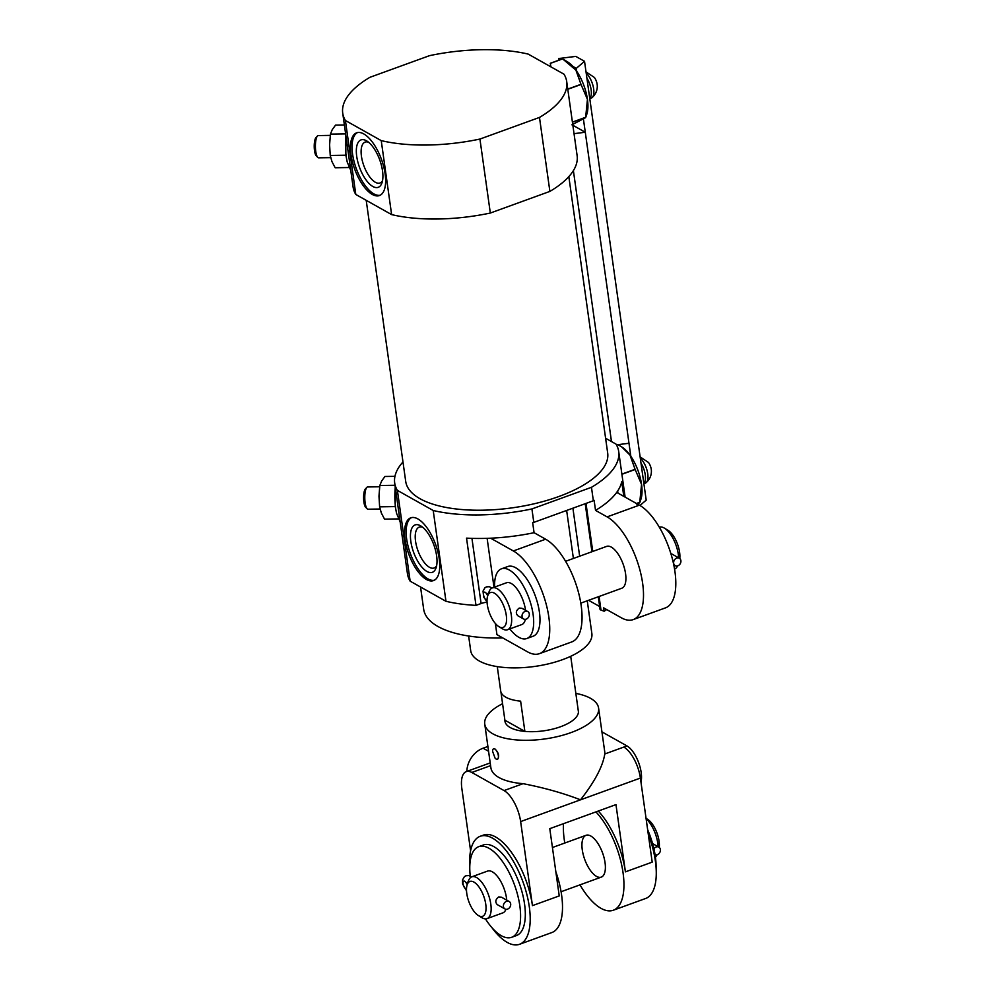 <?xml version="1.0" encoding="UTF-8"?>
<svg xmlns="http://www.w3.org/2000/svg" width="994" height="994" viewBox="0 0 994 994"><rect width="100%" height="100%" fill="white"/><g stroke="black" fill="none" stroke-linecap="round" stroke-linejoin="round"><path stroke-width="1.49" d="M487.694 595.891A18.538 7.915 70 0 1 504.132 606.999A18.538 7.915 70 0 1 499.15 626.792A18.538 7.915 70 0 1 498.851 626.605A18.538 7.915 70 0 1 489.346 612.677A18.538 7.915 70 0 1 487.694 595.891L489.023 591.927A22.253 9.505 70 0 1 492.341 587.914L506.53 582.757A22.253 9.505 70 0 1 525.528 610.291M525.391 619.324A22.253 9.505 70 0 1 521.726 624.592L507.536 629.736A22.253 9.505 70 0 1 502.778 629.003A22.253 9.505 70 0 1 502.417 628.792L498.851 626.605M492.341 587.914A22.253 9.505 70 0 1 508.878 605.582A22.253 9.505 70 0 1 507.536 629.736M527.764 611.546L521.962 608.291L519.228 608.079C515.961 610.552 515.476 613.099 517.787 615.721L523.589 618.976A4.262 3.454 -60.7 0 1 522.111 615.062A4.262 3.454 -60.7 0 1 525.13 611.397A4.262 3.454 -60.7 0 1 527.764 611.546A4.262 3.454 -60.7 0 1 528.684 616.951A4.262 3.454 -60.7 0 1 523.589 618.976M659.357 527.242L659.382 527.23A22.253 9.505 70 0 1 664.501 528.187A22.253 9.505 70 0 1 678.666 557.833M677.573 565.897A22.253 9.505 70 0 1 674.578 569.065L674.578 569.065M433.21 510.506L445.971 601.295L410.149 581.167L397.389 490.377L433.21 510.506A113.105 45.463 172 0 0 531.914 508.94L533.803 522.384A113.105 45.463 -8 0 1 532.66 522.633L534.076 532.709A113.105 45.463 172 0 1 490.638 538.201L513.339 550.949A55.627 23.757 70 0 1 546.501 605.421A55.627 23.757 70 0 1 539.419 653.667A55.627 23.757 70 0 1 527.516 651.828L496.938 634.644L495.372 623.499M490.638 538.201A113.105 45.463 -8 0 1 466.534 538.139L475.989 605.383A113.105 45.463 172 0 1 445.971 601.295M605.607 438.255L616.007 444.094A113.105 45.463 172 0 1 618.703 451.5A113.105 45.463 172 0 1 591.467 487.308L593.356 500.752A113.105 45.463 -8 0 0 594.114 500.305L595.53 510.394A113.105 45.463 172 0 0 616.702 492.403A113.105 45.463 -8 0 0 621.735 481.755L623.797 496.379M616.702 492.403L639.403 505.151A55.627 23.757 70 0 1 672.565 559.622A55.627 23.757 70 0 1 665.483 607.868L633.178 619.61A55.627 23.757 -110 0 1 621.275 617.759L603.669 607.868L604.141 611.235A101.984 40.99 172 0 0 606.675 609.558M502.778 637.937A101.984 40.99 172 0 1 423.668 609.21L420.549 587.007M598.289 596.773L600.103 609.695L604.141 611.235M588.572 600.301L599.655 606.526M534.076 532.709L545.644 539.208A55.627 23.757 70 0 1 578.806 593.691A55.627 23.757 70 0 1 571.724 641.938L539.419 653.667M633.178 619.61A55.627 23.757 -110 0 0 640.26 571.364A55.627 23.757 -110 0 0 607.098 516.88L595.53 510.394M533.803 522.384L593.356 500.752M531.914 508.94L591.467 487.308M487.06 602.19A11.12 4.473 -8 0 0 481.096 603.532L475.989 605.383M410.149 581.167A113.105 45.463 172 0 1 407.453 573.762L394.693 482.985A113.105 45.463 172 0 1 402.98 461.962M429.495 55.664A113.105 45.463 172 0 1 528.199 54.098L564.02 74.215A113.105 45.463 172 0 1 566.717 81.62A113.105 45.463 172 0 1 539.481 117.429L549.881 191.407L490.328 213.039A113.105 45.463 172 0 1 391.624 214.605L355.802 194.476A113.105 45.463 172 0 1 353.106 187.071L342.719 113.105A113.105 45.463 172 0 1 369.954 77.296L429.495 55.664M330.269 135.383L318.242 135.582A11.12 3.007 89.1 0 0 317.397 136.041L315.918 137.694A9.418 2.547 89.1 0 0 314.228 146.764A9.418 2.547 89.1 0 0 316.204 155.772L317.732 157.387A11.12 3.007 89.1 0 0 318.589 157.822L330.691 157.636M342.719 113.105A113.105 45.463 172 0 0 345.403 120.498L355.802 194.476M379.646 486.774L367.618 486.961A11.12 3.007 89.1 0 0 366.786 487.42L365.295 489.085A9.418 2.547 89.1 0 0 363.605 498.143A9.418 2.547 89.1 0 0 365.581 507.164L367.121 508.766A11.12 3.007 89.1 0 0 367.979 509.201L380.068 509.015M397.389 490.377A113.105 45.463 172 0 1 394.693 482.985M490.328 213.039L479.928 139.061A113.105 45.463 172 0 1 381.236 140.626L391.624 214.605M566.717 81.62L577.116 155.598A113.105 45.463 172 0 1 549.881 191.407M345.403 120.498L381.236 140.626M479.928 139.061L539.481 117.429M568.829 176.609L607.682 453.04A101.984 40.99 172 0 1 536.499 503.225A101.984 40.99 172 0 1 420.027 498.727A101.984 40.99 172 0 1 405.714 481.431L366.202 200.316M587.255 600.786L591.865 633.576A61.193 24.589 172 0 1 549.148 663.681A61.193 24.589 172 0 1 479.27 660.985A61.193 24.589 172 0 1 470.684 650.598L468.634 635.998M426.401 579.465A33.374 14.251 70 0 1 406.509 546.775A33.374 14.251 70 0 1 410.758 517.824A33.374 14.251 70 0 1 435.546 544.327A33.374 14.251 70 0 1 433.546 580.571A33.374 14.251 70 0 1 426.401 579.465M372.303 194.451A33.374 14.251 70 0 1 352.398 161.761A33.374 14.251 70 0 1 356.647 132.823A33.374 14.251 70 0 1 381.435 159.326A33.374 14.251 70 0 1 379.435 195.557A33.374 14.251 70 0 1 372.303 194.451M434.316 580.223A33.374 14.251 70 0 1 427.979 578.893A33.374 14.251 70 0 1 408.323 547.135A33.374 14.251 70 0 1 411.566 517.601M426.948 571.488A25.21 10.772 70 0 1 410.783 541.022A25.21 10.772 70 0 1 420.922 526A25.21 10.772 70 0 1 433.856 544.948A25.21 10.772 70 0 1 436.093 567.785A25.21 10.772 70 0 1 426.948 571.488M436.639 565.685A21.744 9.294 70 0 1 434.229 567.947A21.744 9.294 70 0 1 429.445 567.276A21.744 9.294 70 0 1 416.449 545.818A21.744 9.294 70 0 1 419.381 527.068A21.744 9.294 70 0 1 422.674 527.255M380.205 195.222A33.374 14.251 70 0 1 373.868 193.88A33.374 14.251 70 0 1 354.224 162.121A33.374 14.251 70 0 1 357.455 132.587M372.837 186.487A25.21 10.772 70 0 1 356.672 156.021A25.21 10.772 70 0 1 366.811 140.986A25.21 10.772 70 0 1 379.745 159.935A25.21 10.772 70 0 1 381.994 182.772A25.21 10.772 70 0 1 372.837 186.487M382.528 180.684A21.744 9.294 70 0 1 380.118 182.933A21.744 9.294 70 0 1 375.334 182.262A21.744 9.294 70 0 1 362.338 160.817A21.744 9.294 70 0 1 365.27 142.055A21.744 9.294 70 0 1 368.563 142.254M395.202 486.575L395.239 506.592L396.631 513.488L400.16 521.887M398.395 518.918L384.541 519.141L381.336 513.003L379.621 506.841L378.975 496.192L379.82 485.507L381.646 481.009L384.939 476.486L394.953 476.337M379.82 485.507L395.016 485.271M379.621 506.841L395.239 506.592M366.786 487.42A11.12 3.007 89.1 0 0 364.786 498.131A11.12 3.007 89.1 0 0 367.121 508.766M345.813 135.196L345.85 155.201L347.254 162.109L350.783 170.496M349.018 167.539L335.164 167.75L331.959 161.612L330.232 155.449L329.598 144.801L330.43 134.128L332.257 129.63L335.562 125.107L344.384 124.971M330.43 134.128L345.639 133.892M330.232 155.449L345.85 155.201M317.397 136.041A11.12 3.007 89.1 0 0 315.409 146.752A11.12 3.007 89.1 0 0 317.732 157.387M494.614 587.094A37.089 15.842 70 0 1 501.461 568.817L507.772 566.53A37.089 15.842 70 0 1 535.319 595.978A37.089 15.842 70 0 1 533.095 636.235L526.783 638.533A37.089 15.842 70 0 1 518.856 637.303A37.089 15.842 70 0 1 509.81 628.916M586 503.424L592.747 551.446M599.071 596.487L600.898 609.409M585.205 503.709L591.952 551.732M580.794 603.134L621.784 588.237A22.253 9.505 -110 0 0 624.617 568.941A22.253 9.505 -110 0 0 611.36 547.147A22.253 9.505 -110 0 0 606.588 546.414L565.598 561.299M664.501 528.187L668.067 530.361A18.538 7.915 70 0 1 679.772 558.516M501.461 568.817A37.089 15.842 70 0 1 529.007 598.264A37.089 15.842 70 0 1 526.783 638.533M676.728 558.081A4.262 3.454 -60.7 0 1 679.362 558.23A4.262 3.454 -60.7 0 1 680.281 563.635A4.262 3.454 -60.7 0 1 675.187 565.661A4.262 3.454 -60.7 0 1 673.708 561.747A4.262 3.454 -60.7 0 1 676.728 558.081M487.023 600.252A4.262 1.826 70 0 1 483.966 596.611A4.262 1.826 70 0 1 484.302 592.188A4.262 1.826 70 0 1 486.961 594.424L486.973 594.424A4.262 1.168 -27.7 0 1 488.713 592.871M487.743 595.754A9.605 4.1 70 0 1 486.973 594.424M570.718 656.301L574.134 680.641A37.089 14.91 -8 0 1 574.197 681.685L578.446 711.94A37.089 14.91 -8 0 0 578.396 710.909A37.089 14.91 172 0 1 552.502 729.149A37.089 14.91 172 0 1 510.158 727.509A37.089 14.91 172 0 1 504.952 721.222A37.089 14.91 172 0 1 504.89 720.19A37.089 14.91 -8 0 0 504.952 721.222A37.089 14.91 -8 0 0 510.158 727.509A37.089 14.91 -8 0 0 524.869 731.41L504.89 720.19L500.926 691.973M497.273 666.626L500.69 690.967A37.089 14.91 -8 0 0 505.896 697.254A37.089 14.91 -8 0 0 520.62 701.143L524.869 731.41M578.396 710.909A37.089 14.91 -8 0 0 578.16 709.89A37.089 14.91 172 0 1 578.396 710.909M575.837 693.402A57.478 23.098 172 0 1 598.587 708.063L604.737 751.775A57.478 23.098 172 0 1 604.774 753.986C602.824 766.399 594.735 781.669 580.508 799.822C563.213 793.125 544.066 787.745 523.08 783.67A57.478 23.098 172 0 1 498.963 777.519A57.478 23.098 172 0 1 490.887 767.778L484.749 724.067A57.478 23.098 172 0 1 502.579 703.702M497.398 759.267L497.596 759.192C499.56 756.111 498.677 752.694 494.95 748.942L493.596 748.817A5.566 2.373 70 0 1 494.788 749.004A5.566 2.373 70 0 1 498.106 754.446A5.566 2.373 70 0 1 497.398 759.267A5.566 2.373 70 0 1 496.205 759.081A5.566 2.373 70 0 1 495.024 758.049L492.564 751.265A5.566 2.373 70 0 1 493.596 748.817M598.587 708.063A57.478 23.098 172 0 1 558.466 736.355A57.478 23.098 172 0 1 492.813 733.808A57.478 23.098 172 0 1 484.749 724.067M470.597 850.802L461.85 788.565A25.956 11.083 70 0 1 466.261 771.617A25.956 11.083 70 0 1 471.815 772.475L504.045 790.578A25.956 11.083 70 0 1 520.632 821.578L532.449 905.633A57.478 24.552 70 0 0 483.432 835.109L480.276 836.252A57.478 24.552 70 0 1 522.968 881.889A57.478 24.552 70 0 1 519.527 944.3A57.478 24.552 70 0 1 507.226 942.399A57.478 24.552 70 0 1 491.906 927.638M601.929 731.87L626.966 745.935A22.253 9.505 70 0 1 638.359 761.864A22.253 9.505 70 0 1 640.968 782.154M466.832 771.406A22.253 18.016 -60.7 0 1 483.096 748.209L487.892 746.469M626.966 745.935L623.81 747.078A25.956 11.083 70 0 1 640.397 778.066L652.201 862.133L625.412 871.862A57.478 24.552 -110 0 0 598.276 811.042M469.777 866.756A57.478 24.552 70 0 1 480.276 836.252M555.832 871.726A57.478 24.552 70 0 1 551.832 932.558L519.527 944.3M648.25 833.978A57.478 24.552 70 0 1 645.591 898.501L613.286 910.243A57.478 24.552 -110 0 0 622.455 868.992A57.478 24.552 -110 0 0 595.915 811.899M563.486 823.678A57.478 24.552 -110 0 0 564.791 843.024M579.987 884.859A57.478 24.552 -110 0 0 613.286 910.243M625.412 871.862L615.969 804.618L549.781 828.661L559.237 895.905L532.449 905.633M590.821 836.041A22.253 9.505 -110 0 0 586.062 835.295A22.253 9.505 -110 0 0 583.229 854.604A22.253 9.505 -110 0 0 596.499 876.385A22.253 9.505 -110 0 0 601.258 877.13A22.253 9.505 -110 0 0 604.091 857.834A22.253 9.505 -110 0 0 590.821 836.041M467.168 884.784A18.538 7.915 70 0 1 483.606 895.892A18.538 7.915 70 0 1 478.623 915.673A18.538 7.915 70 0 1 478.325 915.499A18.538 7.915 70 0 1 468.82 901.57A18.538 7.915 70 0 1 467.168 884.784L468.497 880.821A22.253 9.505 70 0 1 471.815 876.807L487.582 871.079A22.253 9.505 70 0 1 499.261 878.944A22.253 9.505 70 0 1 506.754 900.166M505.958 909.274A22.253 9.505 70 0 1 502.778 912.902L487.01 918.63A22.253 9.505 70 0 1 482.252 917.897A22.253 9.505 70 0 1 481.891 917.686L478.325 915.499M471.815 876.807A22.253 9.505 70 0 1 488.352 894.476A22.253 9.505 70 0 1 487.01 918.63M509.139 901.496L501.436 897.184L498.702 896.973C495.434 899.446 494.95 901.993 497.261 904.615L504.952 908.938A4.262 3.454 -60.7 0 1 503.473 905.012A4.262 3.454 -60.7 0 1 506.505 901.347A4.262 3.454 -60.7 0 1 509.139 901.496A4.262 3.454 -60.7 0 1 510.059 906.913A4.262 3.454 -60.7 0 1 504.952 908.938M646.1 818.683A22.253 9.505 70 0 1 658.14 846.726M657.046 854.778A22.253 9.505 70 0 1 655.419 857.126M470.261 876.112A48.209 20.588 70 0 1 478.71 846.677A48.209 20.588 70 0 1 514.519 884.958A48.209 20.588 70 0 1 511.637 937.305A48.209 20.588 70 0 1 501.311 935.702A48.209 20.588 70 0 1 485.445 918.878M478.71 846.677L483.444 844.962A48.209 20.588 70 0 1 519.253 883.244A48.209 20.588 70 0 1 516.358 935.59L511.637 937.305M647.641 829.679A48.209 20.588 70 0 1 656.09 867.998M646.05 818.348L647.541 819.255A18.538 7.915 70 0 1 659.246 847.397M653.915 848.851A4.262 3.454 -60.7 0 1 656.202 846.963A4.262 3.454 -60.7 0 1 658.836 847.112A4.262 3.454 -60.7 0 1 659.892 852.28A4.262 3.454 -60.7 0 1 655.058 854.741M466.497 889.133A4.262 1.826 70 0 1 463.44 885.492A4.262 1.826 70 0 1 463.776 881.082A4.262 1.826 70 0 1 466.434 883.318L466.447 883.306A4.262 1.131 152.5 0 0 466.434 883.318L466.447 883.306A4.262 1.168 -27.7 0 1 468.199 881.715M467.217 884.635A9.605 4.1 70 0 1 466.434 883.281M576.296 68.362L576.706 71.27A31.522 13.456 -110 0 0 575.899 70.114A31.522 13.456 -110 0 0 572.991 66.499L576.296 68.362L584.534 61.317L646.199 500.131L639.962 505.474M550.353 63.367L562.641 58.907A36.343 15.519 70 0 0 562.542 58.845L550.254 63.318A36.343 15.519 70 0 1 550.353 63.367L550.85 66.822M585.652 117.28L573.364 121.753A36.343 15.519 70 0 1 573.327 121.877L585.628 117.404A36.343 15.519 70 0 0 585.652 117.28L587.442 99.388A31.522 13.456 70 0 1 586.783 114.285L585.652 117.64L571.91 124.809M580.968 84.304L568.68 88.764A36.343 15.519 70 0 1 568.742 88.951L581.043 84.478A36.343 15.519 70 0 0 580.968 84.304L575.899 70.114L562.641 58.907M563.722 59.553L567.81 62.05A31.522 13.456 70 0 1 572.991 66.499M576.706 71.27A31.522 13.456 70 0 1 587.442 99.388L581.043 84.478M572.855 125.269L585.28 132.252L628.991 443.274L616.442 444.852M583.453 119.292L585.28 132.252L574.035 133.656M635.079 469.305L622.791 473.778A36.343 15.519 70 0 1 622.853 473.952L635.154 469.491A36.343 15.519 70 0 0 635.079 469.305L630.01 455.128L622.455 447.685M636.57 503.56L639.726 502.417A36.343 15.519 70 0 0 639.763 502.293L641.552 484.401A31.522 13.456 70 0 1 640.894 499.286L639.763 502.653L636.968 504.629M636.446 503.486L639.763 502.293M635.154 469.491L641.552 484.401A31.522 13.456 70 0 0 630.817 456.271A31.522 13.456 -110 0 0 630.01 455.128A31.522 13.456 -110 0 0 621.921 447.064L617.982 444.653M573.389 170.608L611.472 441.547M584.534 61.317L575.774 56.397L558.79 58.522L560.616 59.553M630.817 456.271L628.991 443.274M558.79 58.522L559.013 60.137M640.993 463.08A14.09 6.014 70 0 1 643.851 483.37M640.31 458.197A14.09 6.014 70 0 1 647.256 471.218A14.09 6.014 70 0 1 646.199 482.612A14.09 6.014 70 0 1 645.367 483.096L643.876 483.643M640.124 456.88L648.498 462.471A7.418 3.168 70 0 1 651.381 470.423C651.604 475.194 649.877 479.257 646.199 482.612M586.882 78.079A14.09 6.014 70 0 1 589.74 98.369M586.199 73.196A14.09 6.014 70 0 1 593.145 86.217A14.09 6.014 70 0 1 592.101 97.598A14.09 6.014 70 0 1 591.268 98.095L589.777 98.63M586.013 71.879L594.387 77.457A7.418 3.168 70 0 1 597.27 85.409C597.493 90.181 595.766 94.244 592.101 97.598M545.644 539.208L513.339 550.949M639.403 505.151L607.098 516.88M566.642 510.456L573.389 558.466M395.301 487.246A24.987 6.772 89.1 0 0 396.631 513.488M345.912 135.867A24.987 6.772 89.1 0 0 347.254 162.109M471.939 538.363L481.096 603.532M487.122 538.338L494.006 587.317M617.659 491.011L617.957 493.111M572.904 508.182L579.651 556.193M490.589 765.653L471.815 772.475M623.81 747.078L604.774 753.986M483.096 748.209L488.576 751.29M523.08 783.67L504.045 790.578M640.397 778.066L520.632 821.578M618.703 451.5L625.114 497.124M679.362 558.23L671.671 553.906M675.187 565.661L673.77 564.865M492.005 588.05L489.396 586.696L486.451 586.87L484.923 587.765L483.034 591.095L483.643 596.909L487.048 601.942M490.204 762.92L466.261 771.617M561.076 891.73L601.258 877.13M552.428 847.522L586.062 835.295M658.836 847.112L652.573 843.608M471.479 876.944L468.857 875.577L465.913 875.764L464.384 876.658L462.496 880.013L462.608 884.014L466.521 890.835"/></g></svg>
